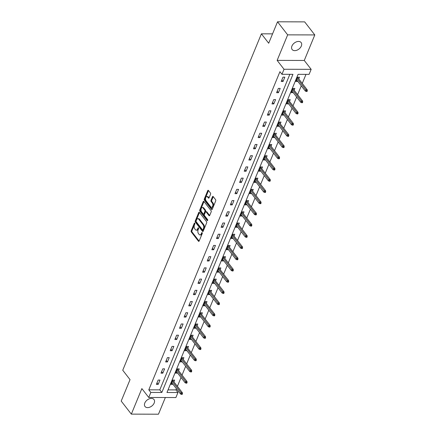 <?xml version="1.0" encoding="UTF-8"?>
<svg xmlns="http://www.w3.org/2000/svg" width="436" height="436" viewBox="0 0 436 436"><rect width="100%" height="100%" fill="white"/><g stroke="black" fill="none" stroke-linecap="round" stroke-linejoin="round"><path stroke-width="0.65" d="M194.778 223.134A0.61 0.343 -89.8 0 0 194.293 223.27L191.202 230.769A0.872 0.491 -89.8 0 0 191.311 231.99L198.467 241.217A0.872 0.491 -89.8 0 0 198.756 241.381A0.872 0.491 -89.8 0 0 199.159 241.021L202.25 233.522A0.61 0.343 -89.8 0 0 201.694 232.802L201.29 233.778A2.79 1.575 -89.8 0 1 200.01 234.928A2.79 1.575 -89.8 0 1 199.089 234.394L198.494 233.625A2.79 1.575 -89.8 0 1 198.151 229.723L198.549 228.753A0.61 0.343 -89.8 0 0 197.993 228.039L197.595 229.009A2.79 1.575 -89.8 0 1 196.314 230.159A2.79 1.575 -89.8 0 1 195.388 229.625L194.794 228.856A2.79 1.575 -89.8 0 1 194.451 224.96L194.848 223.99A0.61 0.343 -89.8 0 0 194.778 223.134M291.94 46.025A5.69 3.804 142.2 0 0 292.142 49.53A5.69 3.804 142.2 0 0 296.872 50.227A5.69 3.804 142.2 0 0 301.325 46.053A5.69 3.804 142.2 0 0 301.129 42.554A5.69 3.804 142.2 0 0 296.393 41.856A5.69 3.804 142.2 0 0 291.94 46.025M144.806 403.006A5.69 3.804 142.2 0 0 145.003 406.505A5.69 3.804 142.2 0 0 149.739 407.202A5.69 3.804 142.2 0 0 154.191 403.028A5.69 3.804 142.2 0 0 153.995 399.529A5.69 3.804 142.2 0 0 149.259 398.831A5.69 3.804 142.2 0 0 144.806 403.006M210.544 194.254A0.872 0.491 -89.8 0 0 210.441 193.034L208.43 190.445A0.872 0.491 -89.8 0 0 208.141 190.281A0.872 0.491 -89.8 0 0 207.743 190.641L204.31 198.969A0.872 0.491 -89.8 0 0 204.413 200.189L211.574 209.416A0.872 0.491 -89.8 0 0 211.863 209.58A0.872 0.491 -89.8 0 0 212.267 209.22L215.7 200.892A0.872 0.491 -89.8 0 0 215.591 199.677L213.166 196.549A0.872 0.491 -89.8 0 0 212.877 196.38A0.872 0.491 -89.8 0 0 212.474 196.74L211.008 200.304A0.872 0.491 -89.8 0 0 211.111 201.525L212.316 203.072A2.333 1.319 -89.8 0 1 212.79 205.683A2.333 1.319 -89.8 0 1 211.531 207.296A2.333 1.319 -89.8 0 1 210.762 206.849L206.048 200.778A2.333 1.319 -89.8 0 1 205.574 198.167A2.333 1.319 -89.8 0 1 206.833 196.554A2.333 1.319 -89.8 0 1 207.601 197.001L208.386 198.015A0.872 0.491 -89.8 0 0 208.675 198.178A0.872 0.491 -89.8 0 0 209.078 197.819L210.544 194.254M281.956 74.3L284.027 69.264L311.162 69.34L309.086 74.371L298.088 74.343L166.961 392.487L177.959 392.514L175.882 397.55L148.752 397.474L150.823 392.444L161.827 392.471L292.954 74.327L281.956 74.3L279.928 71.689L148.801 389.828L150.823 392.444M148.752 397.474L141.858 388.596L131.34 414.124L121.203 401.071L130.037 379.642L122.745 370.24L261.398 33.828L268.696 43.229L277.53 21.8L287.662 34.858L277.138 60.386L284.027 69.264M199.383 212.397A0.872 0.491 -89.8 0 0 199.094 212.234A0.872 0.491 -89.8 0 0 198.696 212.594L195.263 220.921A0.872 0.491 -89.8 0 0 195.366 222.142L202.527 231.369A0.872 0.491 -89.8 0 0 202.816 231.532A0.872 0.491 -89.8 0 0 203.22 231.173L206.648 222.845A0.872 0.491 -89.8 0 0 206.544 221.63L199.383 212.397M199.786 209.945L203.22 201.617A0.872 0.491 -89.8 0 1 203.617 201.258A0.872 0.491 -89.8 0 1 203.906 201.421L211.068 210.653A0.872 0.491 -89.8 0 1 211.177 211.869L209.705 215.433A0.872 0.491 -89.8 0 1 209.307 215.793A0.872 0.491 -89.8 0 1 209.018 215.629L206.114 211.885A0.872 0.491 -89.8 0 0 205.825 211.716A0.872 0.491 -89.8 0 0 205.421 212.076L204.451 214.441A0.872 0.491 -89.8 0 0 204.555 215.662L207.58 219.559A0.61 0.343 -89.8 0 1 207.171 220.545L199.89 211.166A0.872 0.491 -89.8 0 1 199.786 209.945L200.516 209.95L203.95 201.617L203.22 201.617M277.53 21.8L304.66 21.876L314.797 34.929L287.662 34.858M131.34 414.124L158.47 414.2L165.348 397.523M272.56 33.861L261.398 33.828M148.801 389.828L159.799 389.86L289.853 74.322M158.203 384.383L159.979 380.067L158.148 380.067L156.366 384.378L158.203 384.383L157.004 382.841M162.824 373.167L164.606 368.851L162.77 368.845L160.993 373.162L162.824 373.167L161.625 371.619M167.451 361.945L169.228 357.634L167.397 357.629L165.615 361.94L167.451 361.945L166.252 360.403M172.073 350.729L173.85 346.413L172.018 346.407L170.242 350.724L172.073 350.729L170.874 349.182M176.7 339.508L178.477 335.197L176.64 335.191L174.863 339.508L176.7 339.508L175.501 337.965M181.322 328.292L183.098 323.975L181.267 323.97L179.49 328.286L181.322 328.292L180.123 326.749M185.943 317.076L187.725 312.759L185.889 312.754L184.112 317.07L185.943 317.076L184.744 315.528M190.57 305.854L192.347 301.538L190.516 301.538L188.734 305.849L190.57 305.854L189.371 304.312M195.192 294.638L196.974 290.322L195.137 290.316L193.361 294.632L195.192 294.638L193.993 293.09M199.819 283.416L201.596 279.105L199.764 279.1L197.982 283.411L199.819 283.416L198.62 281.874M204.44 272.2L206.217 267.884L204.386 267.878L202.609 272.195L204.44 272.2L203.241 270.652M209.062 260.979L210.844 256.668L209.008 256.662L207.231 260.979L209.062 260.979L207.868 259.436M213.689 249.763L215.466 245.446L213.635 245.441L211.852 249.757L213.689 249.763L212.49 248.22M218.311 238.547L220.093 234.23L218.256 234.225L216.479 238.541L218.311 238.547L217.112 236.999M222.938 227.325L224.714 223.009L222.883 223.009L221.101 227.32L222.938 227.325L221.739 225.783M227.559 216.109L229.336 211.792L227.505 211.787L225.728 216.103L227.559 216.109L226.36 214.561M232.186 204.887L233.963 200.576L232.132 200.571L230.35 204.882L232.186 204.887L230.987 203.345M236.808 193.671L238.585 189.355L236.753 189.349L234.977 193.666L236.808 193.671L235.609 192.123M241.43 182.45L243.212 178.139L241.375 178.133L239.598 182.45L241.43 182.45L240.231 180.907M246.057 171.234L247.833 166.917L246.002 166.912L244.22 171.228L246.057 171.234L244.858 169.691M250.678 160.017L252.46 155.701L250.624 155.696L248.847 160.012L250.678 160.017L249.479 158.47M255.305 148.796L257.082 144.485L255.251 144.48L253.469 148.79L255.305 148.796L254.106 147.254M259.927 137.58L261.704 133.263L259.872 133.258L258.096 137.574L259.927 137.58L258.728 136.032M264.554 126.358L266.331 122.047L264.494 122.042L262.717 126.353L264.554 126.358L263.355 124.816M269.175 115.142L270.952 110.826L269.121 110.82L267.344 115.137L269.175 115.142L267.976 113.6M273.797 103.921L275.579 99.61L273.743 99.604L271.966 103.921L273.797 103.921L272.598 102.378M278.424 92.705L280.201 88.388L278.37 88.383L276.588 92.699L278.424 92.705L277.225 91.162M283.046 81.488L284.828 77.172L282.991 77.167L281.215 81.483L283.046 81.488L281.847 79.941M168.029 389.882L175.931 389.904L176.422 388.716M177.414 386.312L181.044 377.5M182.035 375.096L185.671 366.278M186.657 363.88L190.292 355.062M191.284 352.659L194.919 343.846M195.906 341.443L199.541 332.624M200.533 330.221L204.162 321.408M205.154 319.005L208.79 310.187M209.781 307.783L213.411 298.971M214.403 296.567L218.038 287.749M219.025 285.351L222.66 276.533M223.652 274.13L227.287 265.317M228.273 262.913L231.908 254.095M232.9 251.692L236.53 242.879M237.522 240.476L241.157 231.658M242.149 229.254L245.779 220.442M246.771 218.038L250.406 209.22M251.392 206.822L255.027 198.004M256.019 195.601L259.649 186.788M260.641 184.384L264.276 175.566M265.268 173.163L268.898 164.35M269.889 161.947L273.525 153.129M274.511 150.725L278.146 141.913M279.138 139.509L282.773 130.691M283.76 128.293L287.395 119.475M288.387 117.071L292.016 108.259M293.008 105.855L296.644 97.037M297.635 94.634L301.265 85.821M302.257 83.418L305.99 74.365M173.937 381.832L174.645 380.11L172.814 380.105L171.037 384.421L172.945 384.236M178.558 370.616L179.272 368.889L177.436 368.883L175.659 373.2L177.566 373.02M183.185 359.4L183.894 357.673L182.063 357.667L180.281 361.984L182.194 361.804M187.807 348.179L188.521 346.457L186.684 346.451L184.908 350.762L186.815 350.582M192.429 336.963L193.143 335.235L191.311 335.23L189.529 339.546L191.442 339.366M197.056 325.741L197.764 324.019L195.933 324.013L194.156 328.324L196.064 328.145M201.677 314.525L202.391 312.797L200.555 312.792L198.778 317.108L200.691 316.928M206.304 303.303L207.013 301.581L205.182 301.576L203.405 305.892L205.312 305.707M210.926 292.087L211.64 290.36L209.803 290.36L208.026 294.671L209.934 294.491M215.553 280.871L216.261 279.144L214.43 279.138L212.648 283.455L214.561 283.275M220.175 269.65L220.883 267.927L219.052 267.922L217.275 272.233L219.183 272.053M224.796 258.434L225.51 256.706L223.679 256.7L221.897 261.017L223.81 260.837M229.423 247.212L230.132 245.49L228.3 245.484L226.524 249.801L228.431 249.615M234.045 235.996L234.759 234.268L232.922 234.263L231.145 238.579L233.058 238.399M238.672 224.78L239.38 223.052L237.549 223.047L235.767 227.363L237.68 227.178M243.293 213.558L244.007 211.831L242.171 211.831L240.394 216.142L242.302 215.962M247.921 202.342L248.629 200.615L246.798 200.609L245.016 204.925L246.929 204.746M252.542 191.121L253.251 189.398L251.419 189.393L249.643 193.704L251.55 193.524M257.164 179.905L257.878 178.177L256.041 178.171L254.264 182.488L256.177 182.308M261.791 168.683L262.499 166.961L260.668 166.955L258.891 171.272L260.799 171.086M266.412 157.467L267.126 155.739L265.29 155.734L263.513 160.05L265.42 159.87M271.039 146.251L271.748 144.523L269.917 144.518L268.135 148.834L270.048 148.649M275.661 135.029L276.375 133.302L274.538 133.302L272.762 137.613L274.669 137.433M280.283 123.813L280.997 122.085L279.165 122.08L277.383 126.396L279.296 126.217M284.91 112.592L285.618 110.869L283.787 110.864L282.01 115.175L283.918 114.995M289.531 101.375L290.245 99.648L288.409 99.642L286.632 103.959L288.545 103.779M294.158 90.154L294.867 88.432L293.036 88.426L291.259 92.743L293.166 92.557M298.78 78.938L299.494 77.21L297.657 77.205L295.88 81.521L297.788 81.341M277.138 60.386L304.274 60.462L314.797 34.929M304.274 60.462L311.162 69.34M175.931 389.904L177.959 392.514M159.799 389.86L161.827 392.471M172.869 384.427L171.67 382.879M177.49 373.205L176.291 371.663M182.117 361.989L180.918 360.441M186.739 350.767L185.54 349.225M191.366 339.551L190.167 338.004M195.987 328.33L194.788 326.787M200.609 317.114L199.416 315.571M205.236 305.898L204.037 304.35M209.858 294.676L208.659 293.134M214.485 283.46L213.286 281.912M219.106 272.238L217.907 270.696M223.733 261.022L222.534 259.475M228.355 249.801L227.156 248.258M232.977 238.585L231.778 237.042M237.604 227.369L236.405 225.821M242.225 216.147L241.026 214.605M246.852 204.931L245.653 203.383M251.474 193.709L250.275 192.167M256.101 182.493L254.902 180.945M260.723 171.272L259.524 169.729M265.344 160.056L264.145 158.513M269.971 148.84L268.772 147.292M274.593 137.618L273.394 136.076M279.22 126.402L278.021 124.854M283.841 115.18L282.642 113.638M288.469 103.964L287.27 102.416M293.09 92.743L291.891 91.2M297.712 81.527L296.513 79.984M196.314 230.159L197.045 230.159A2.79 1.575 -89.8 0 0 198.326 229.009L197.595 229.009M198.614 228.311L198.326 229.009M200.01 234.928L200.745 234.928A2.79 1.575 -89.8 0 0 202.026 233.778L201.29 233.778M202.315 233.08L202.026 233.778M194.914 223.548L191.933 230.769A0.872 0.491 -89.8 0 0 192.042 231.99L199.116 241.108M199.465 212.512A0.872 0.491 -89.8 0 0 199.426 212.594L195.993 220.927A0.872 0.491 -89.8 0 0 196.102 222.142L203.176 231.26M196.14 220.861A0.61 0.343 -89.8 0 0 196.211 221.717L202.5 229.816A0.61 0.343 -89.8 0 0 202.98 229.679L203.399 228.66A2.79 1.575 -89.8 0 0 203.062 224.758L198.762 219.221A2.79 1.575 -89.8 0 0 197.84 218.687A2.79 1.575 -89.8 0 0 196.56 219.842L196.14 220.861M203.231 229.821A0.61 0.343 -89.8 0 0 203.716 229.685L202.98 229.679M197.84 218.687L198.571 218.692A2.79 1.575 -89.8 0 1 199.497 219.226L203.792 224.758A2.79 1.575 -89.8 0 1 204.135 228.66L203.716 229.685M209.667 215.52L206.844 211.885A0.872 0.491 -89.8 0 0 206.555 211.722L205.825 211.716M207.694 220.278L200.625 211.166L199.89 211.166M203.1 208.005A2.333 1.319 -89.8 0 0 202.326 207.558A2.333 1.319 -89.8 0 0 201.067 209.166A2.333 1.319 -89.8 0 0 201.541 211.776L203.203 213.918A0.872 0.491 -89.8 0 0 203.492 214.087A0.872 0.491 -89.8 0 0 203.89 213.727L204.865 211.362A0.872 0.491 -89.8 0 0 204.762 210.141L203.1 208.005L203.83 208.005A2.333 1.319 -89.8 0 0 203.062 207.558L202.326 207.558M203.492 214.087L204.222 214.087A0.872 0.491 -89.8 0 0 204.626 213.727L203.89 213.727M203.83 208.005L205.492 210.147A0.872 0.491 -89.8 0 1 205.601 211.362L204.626 213.727M200.516 209.95A0.872 0.491 -89.8 0 0 200.625 211.166M206.833 196.554L207.563 196.554A2.333 1.319 -89.8 0 1 208.337 197.001L209.035 197.906M211.531 207.296L212.267 207.296A2.333 1.319 -89.8 0 0 213.526 205.688A2.333 1.319 -89.8 0 0 213.051 203.078L212.316 203.072M213.248 196.658A0.872 0.491 -89.8 0 0 213.209 196.745L211.738 200.309A0.872 0.491 -89.8 0 0 211.847 201.525L213.051 203.078M208.517 190.559A0.872 0.491 -89.8 0 0 208.473 190.641L205.04 198.974A0.872 0.491 -89.8 0 0 205.149 200.189L212.223 209.307M172.923 380.105L172.809 380.383M181.452 394.384L182.188 394.384L182.482 393.664L181.752 393.664L181.452 394.384L180.515 393.991L181.049 392.7L182.368 392.7L172.71 380.35M181.752 393.664L172.28 381.396M180.515 393.991L171.746 382.694M182.368 392.7L182.482 393.664M186.079 383.168L186.81 383.168L187.109 382.448L186.374 382.448L186.079 383.168L185.137 382.775L185.671 381.478L186.99 381.484L177.43 369.167M186.374 382.448L176.902 370.18M185.137 382.775L176.367 371.477M186.99 381.484L187.109 382.448M190.701 371.946L191.437 371.952L191.731 371.232L190.995 371.227L190.701 371.946L189.764 371.554L190.298 370.262L191.617 370.262L182.057 357.945M190.995 371.227L181.529 358.964M189.764 371.554L180.995 360.256M191.617 370.262L191.731 371.232M186.793 346.451L186.679 346.729M195.323 360.73L196.058 360.73L196.353 360.011L195.622 360.011L195.323 360.73L194.385 360.338L194.919 359.041L196.238 359.046L186.586 346.696M195.622 360.011L186.15 347.743M194.385 360.338L185.616 349.04M196.238 359.046L196.353 360.011M191.42 335.23L191.306 335.507M199.95 349.509L200.68 349.514L200.98 348.795L200.244 348.789L199.95 349.509L199.012 349.116L199.546 347.824L200.865 347.83L191.208 335.475M200.244 348.789L190.777 336.527M199.012 349.116L190.243 337.818M200.865 347.83L200.98 348.795M204.571 338.292L205.307 338.292L205.601 337.573L204.871 337.573L204.571 338.292L203.634 337.9L204.168 336.603L205.487 336.608L195.928 324.291M204.871 337.573L195.399 325.305M203.634 337.9L194.865 326.602M205.487 336.608L205.601 337.573M200.669 312.792L200.555 313.075M209.198 327.076L209.929 327.076L210.228 326.357L209.493 326.357L209.198 327.076L208.261 326.684L208.79 325.387L210.114 325.392L200.456 313.037M209.493 326.357L200.02 314.089M208.261 326.684L199.492 315.381M210.114 325.392L210.228 326.357M205.291 301.576L205.176 301.854M213.82 315.855L214.556 315.855L214.85 315.135L214.12 315.135L213.82 315.855L212.882 315.462L213.417 314.171L214.735 314.171L205.078 301.821M214.12 315.135L204.648 302.867M212.882 315.462L204.113 304.165M214.735 314.171L214.85 315.135M218.447 304.639L219.177 304.639L219.477 303.919L218.741 303.919L218.447 304.639L217.504 304.246L218.038 302.949L219.357 302.955L209.798 290.638M218.741 303.919L209.269 291.651M217.504 304.246L208.735 292.948M219.357 302.955L219.477 303.919M214.539 279.138L214.425 279.416M223.069 293.417L223.804 293.423L224.099 292.703L223.363 292.698L223.069 293.417L222.131 293.025L222.665 291.733L223.984 291.733L214.327 279.383M223.363 292.698L213.896 280.435M222.131 293.025L213.362 281.727M223.984 291.733L224.099 292.703M219.161 267.922L219.046 268.2M227.69 282.201L228.426 282.201L228.72 281.482L227.99 281.482L227.69 282.201L226.753 281.809L227.287 280.512L228.606 280.517L218.954 268.167M227.99 281.482L218.518 269.214M226.753 281.809L217.984 270.511M228.606 280.517L228.72 281.482M232.317 270.979L233.047 270.985L233.347 270.266L232.611 270.26L232.317 270.979L231.38 270.587L231.914 269.295L233.233 269.301L223.673 256.978M232.611 270.26L223.145 257.998M231.38 270.587L222.611 259.289M233.233 269.301L233.347 270.266M228.41 245.484L228.295 245.762M236.939 259.763L237.675 259.763L237.969 259.044L237.239 259.044L236.939 259.763L236.001 259.371L236.535 258.074L237.854 258.079L228.197 245.73M237.239 259.044L227.766 246.776M236.001 259.371L227.232 248.073M237.854 258.079L237.969 259.044M233.037 234.263L232.917 234.546M241.566 248.547L242.296 248.547L242.596 247.828L241.86 247.828L241.566 248.547L240.623 248.155L241.157 246.858L242.481 246.863L232.824 234.508M241.86 247.828L232.388 235.56M240.623 248.155L231.859 236.852M242.481 246.863L242.596 247.828M246.187 237.326L246.923 237.326L247.217 236.612L246.487 236.606L246.187 237.326L245.25 236.933L245.784 235.642L247.103 235.642L237.544 223.325M246.487 236.606L237.015 224.338M245.25 236.933L236.481 225.635M247.103 235.642L247.217 236.612M242.28 211.831L242.165 212.109M250.814 226.11L251.545 226.11L251.845 225.39L251.109 225.39L250.814 226.11L249.872 225.717L250.406 224.42L251.725 224.426L242.073 212.076M251.109 225.39L241.637 213.122M249.872 225.717L241.103 214.419M251.725 224.426L251.845 225.39M246.907 200.609L246.792 200.887M255.436 214.888L256.172 214.894L256.466 214.174L255.73 214.169L255.436 214.888L254.499 214.496L255.033 213.204L256.352 213.204L246.694 200.854M255.73 214.169L246.264 201.906M254.499 214.496L245.73 203.198M256.352 213.204L256.466 214.174M260.058 203.672L260.793 203.672L261.088 202.953L260.357 202.953L260.058 203.672L259.12 203.28L259.654 201.982L260.973 201.988L251.414 189.671M260.357 202.953L250.885 190.685M259.12 203.28L250.351 191.982M260.973 201.988L261.088 202.953M264.685 192.45L265.415 192.456L265.715 191.736L264.979 191.731L264.685 192.45L263.747 192.058L264.276 190.766L265.6 190.772L256.041 178.449M264.979 191.731L255.512 179.469M263.747 192.058L254.978 180.76M265.6 190.772L265.715 191.736M260.777 166.955L260.663 167.233M269.306 181.234L270.042 181.234L270.336 180.515L269.606 180.515L269.306 181.234L268.369 180.842L268.903 179.55L270.222 179.55L260.565 167.201M269.606 180.515L260.134 168.247M268.369 180.842L259.6 169.544M270.222 179.55L270.336 180.515M265.404 155.734L265.284 156.017M273.933 170.018L274.664 170.018L274.963 169.299L274.228 169.299L273.933 170.018L272.99 169.626L273.525 168.329L274.849 168.334L265.192 155.979M274.228 169.299L264.756 157.031M272.99 169.626L264.227 158.323M274.849 168.334L274.963 169.299M278.555 158.797L279.291 158.797L279.585 158.083L278.849 158.077L278.555 158.797L277.618 158.404L278.152 157.113L279.471 157.113L269.911 144.796M278.849 158.077L269.383 145.815M277.618 158.404L268.849 147.106M279.471 157.113L279.585 158.083M274.647 133.302L274.533 133.579M283.182 147.581L283.912 147.581L284.207 146.861L283.476 146.861L283.182 147.581L282.239 147.188L282.773 145.891L284.092 145.897L274.44 133.547M283.476 146.861L274.004 134.593M282.239 147.188L273.47 135.89M284.092 145.897L284.207 146.861M279.274 122.08L279.16 122.358M287.804 136.359L288.539 136.364L288.834 135.645L288.098 135.64L287.804 136.359L286.866 135.967L287.4 134.675L288.719 134.675L279.062 122.325M288.098 135.64L278.631 123.377M286.866 135.967L278.097 124.669M288.719 134.675L288.834 135.645M292.425 125.143L293.161 125.143L293.455 124.424L292.725 124.424L292.425 125.143L291.488 124.751L292.022 123.453L293.341 123.459L283.782 111.142M292.725 124.424L283.253 112.156M291.488 124.751L282.719 113.453M293.341 123.459L293.455 124.424M288.523 99.642L288.409 99.92M297.052 113.921L297.783 113.927L298.082 113.207L297.347 113.202L297.052 113.921L296.115 113.529L296.644 112.237L297.968 112.243L288.31 99.888M297.347 113.202L287.88 100.939M296.115 113.529L287.346 102.231M297.968 112.243L298.082 113.207M293.145 88.426L293.03 88.704M301.674 102.705L302.41 102.705L302.704 101.986L301.974 101.986L301.674 102.705L300.736 102.313L301.271 101.021L302.589 101.021L292.932 88.671M301.974 101.986L292.502 89.718M300.736 102.313L291.967 91.015M302.589 101.021L302.704 101.986M306.301 91.489L307.031 91.489L307.331 90.77L306.595 90.77L306.301 91.489L305.358 91.097L305.892 89.8L307.211 89.805L297.652 77.488M306.595 90.77L297.123 78.502M305.358 91.097L296.589 79.793M307.211 89.805L307.331 90.77M194.854 223.27L194.293 223.27M202.25 232.808L201.694 232.802M198.554 228.039L197.993 228.039M199.05 241.217L198.467 241.217M192.042 231.99L191.311 231.99M191.933 230.769L191.202 230.769M203.105 231.369L202.527 231.369M196.102 222.142L195.366 222.142M195.993 220.927L195.263 220.921M199.426 212.594L198.696 212.594M204.135 228.66L203.399 228.66M203.792 224.758L203.062 224.758M199.497 219.226L198.762 219.221M209.596 215.629L209.018 215.629M206.844 211.885L206.114 211.885M207.574 220.545L207.171 220.545M205.601 211.362L204.865 211.362M205.492 210.147L204.762 210.141M208.964 198.015L208.386 198.015M208.337 197.001L207.601 197.001M211.847 201.525L211.111 201.525M211.738 200.309L211.008 200.304M213.209 196.745L212.474 196.74M212.152 209.416L211.574 209.416M205.149 200.189L204.413 200.189M205.04 198.974L204.31 198.969M208.473 190.641L207.743 190.641M203.432 229.935L202.702 229.935"/></g></svg>
